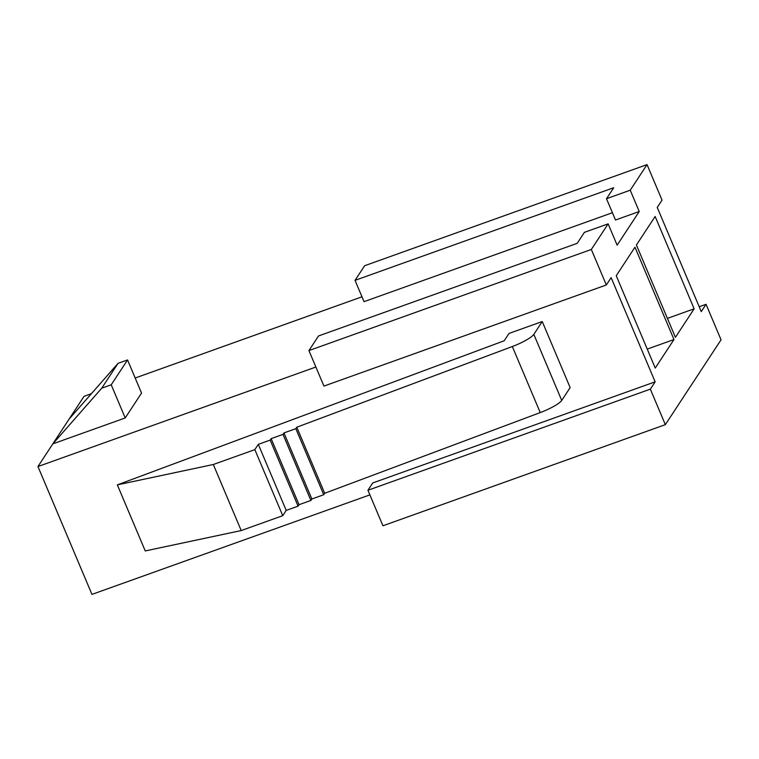 <?xml version="1.0" encoding="UTF-8"?>
<svg xmlns="http://www.w3.org/2000/svg" width="759" height="759" viewBox="0 0 759 759"><rect width="100%" height="100%" fill="white"/><g stroke="black" fill="none" stroke-linecap="round" stroke-linejoin="round"><path stroke-width="1.14" d="M91.384 393.693L84.05 396.321L52.836 443.863L101.725 388.2L111.222 384.804L125.216 417.953L52.836 443.863L37.95 466.548L91.953 594.392L369.88 494.877M701.25 311.607L657.237 207.435L662.047 200.12L647.038 164.608L630.236 190.205L639.23 211.514L617.143 245.166L608.139 223.858L591.337 249.455L606.337 284.967L611.137 277.652L655.14 381.834L650.34 389.149L665.339 424.661L721.05 339.814L706.05 304.293L701.25 311.607M361.977 296.807L135.187 378.01M673.973 339.529L655.245 368.058L616.242 275.726L634.97 247.197L673.973 339.529L647.237 349.102M694.143 308.809L675.415 337.338L636.412 244.996L655.14 216.476L694.143 308.809L667.408 318.382M665.339 424.661L382.934 525.778L367.935 490.267L372.735 482.952L655.14 381.834M315.877 367.024L37.95 466.548M509.023 333.438L542.249 321.541L570.151 387.593L561.726 400.429A20.958 4.051 157.1 0 1 540.237 412.592L324.691 493.274L323.732 494.735L311.864 498.986L310.905 500.447L299.037 504.697L298.078 506.158L286.209 510.409L282.746 515.684L241.21 530.56L145.244 550.939L117.341 484.878L504.223 340.753L509.023 333.438M612.418 212.719L364.035 301.665L355.032 280.356L613.708 187.729L606.498 198.706L630.236 190.205M606.498 198.706L615.502 220.015L639.23 211.514M125.216 417.953L141.544 393.077L127.55 359.937L118.053 363.333L69.164 418.996M591.337 249.455L308.922 350.582L318.533 335.952L577.21 243.326L584.411 232.349L608.139 223.858M308.922 350.582L323.932 386.094L606.337 284.967M699.191 306.75L706.05 304.293M367.935 490.267L650.34 389.149M355.032 280.356L364.633 265.726L647.038 164.608M542.249 321.541L533.824 334.368A20.958 4.051 157.1 0 1 512.325 346.531L296.788 427.213L324.691 493.274M296.788 427.213L295.83 428.674L323.732 494.735M295.83 428.674L283.961 432.924L311.864 498.986M283.961 432.924L283.003 434.395L310.905 500.447M283.003 434.395L271.134 438.636L299.037 504.697M271.134 438.636L270.176 440.106L298.078 506.158M270.176 440.106L258.307 444.347L286.209 510.409M258.307 444.347L254.844 449.632L282.746 515.684M254.844 449.632L213.307 464.499L241.21 530.56M213.307 464.499L117.341 484.878M101.725 388.2L118.053 363.333M111.222 384.804L127.55 359.937M533.824 334.368L561.726 400.429M512.325 346.531L540.237 412.592"/></g></svg>

